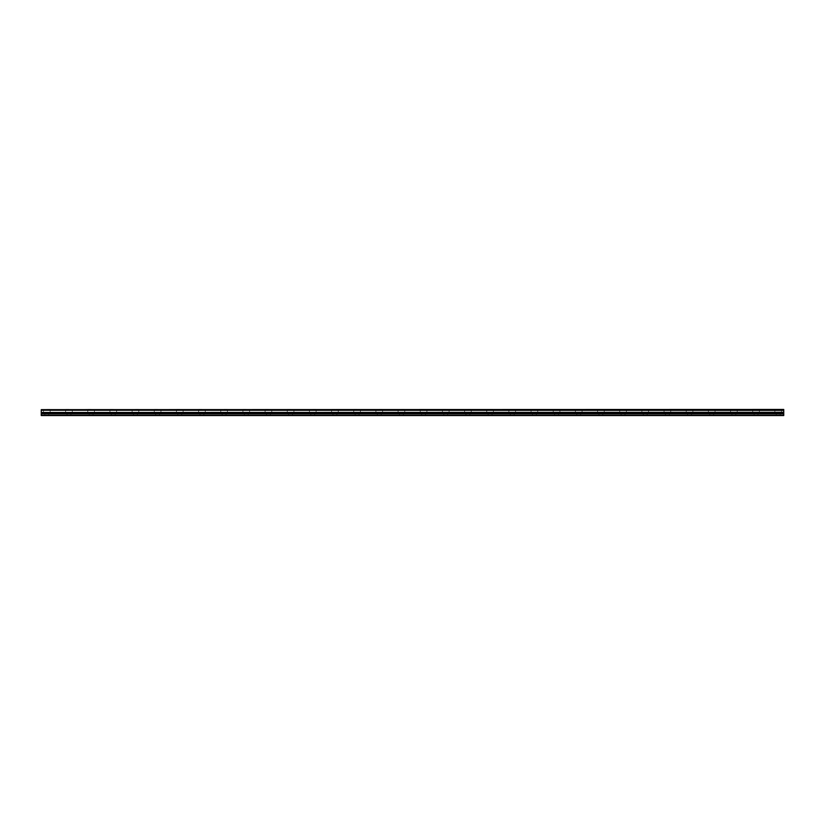 <?xml version="1.0" encoding="UTF-8"?>
<svg xmlns="http://www.w3.org/2000/svg" width="825" height="825" viewBox="0 0 825 825"><rect width="100%" height="100%" fill="white"/><g stroke="black" fill="none" stroke-linecap="round" stroke-linejoin="round"><path stroke-width="0.62" stroke-dasharray="4.12 3.09" d="M46.788 413.108L50.119 413.108L46.788 413.108M46.788 415.552L48.727 415.552L46.788 415.552M778.212 413.108L774.881 413.108L778.212 413.108M778.212 415.552L776.273 415.552L778.212 415.552M756.04 413.108L759.371 413.108L756.04 413.108M756.04 415.552L754.102 415.552L756.04 415.552M733.879 413.108L737.21 413.108L733.879 413.108M733.879 415.552L731.94 415.552L733.879 415.552M711.717 413.108L708.397 413.108L711.717 413.108M711.717 415.552L709.778 415.552L711.717 415.552M689.556 413.108L686.225 413.108L689.556 413.108M689.556 415.552L687.617 415.552L689.556 415.552M667.384 413.108L670.715 413.108L667.384 413.108M667.384 415.552L665.445 415.552L667.384 415.552M645.222 413.108L648.553 413.108L645.222 413.108M645.222 415.552L643.283 415.552L645.222 415.552M623.061 413.108L626.381 413.108L623.061 413.108M623.061 415.552L621.122 415.552L623.061 415.552M600.899 413.108L597.568 413.108L600.899 413.108M600.899 415.552L598.96 415.552L600.899 415.552M578.727 413.108L582.058 413.108L578.727 413.108M578.727 415.552L576.788 415.552L578.727 415.552M556.566 413.108L559.897 413.108L556.566 413.108M556.566 415.552L554.627 415.552L556.566 415.552M534.404 413.108L531.083 413.108L534.404 413.108M534.404 415.552L532.465 415.552L534.404 415.552M512.243 413.108L508.912 413.108L512.243 413.108M512.243 415.552L510.304 415.552L512.243 415.552M490.071 413.108L493.402 413.108L490.071 413.108M490.071 415.552L488.132 415.552L490.071 415.552M467.909 413.108L471.24 413.108L467.909 413.108M467.909 415.552L465.97 415.552L467.909 415.552M445.748 413.108L442.417 413.108L445.748 413.108M445.748 415.552L443.809 415.552L445.748 415.552M423.586 413.108L420.255 413.108L423.586 413.108M423.586 415.552L421.647 415.552L423.586 415.552M401.414 413.108L404.745 413.108L401.414 413.108M401.414 415.552L399.475 415.552L401.414 415.552M379.252 413.108L382.583 413.108L379.252 413.108M379.252 415.552L377.314 415.552L379.252 415.552M357.091 413.108L353.76 413.108L357.091 413.108M357.091 415.552L355.152 415.552L357.091 415.552M334.929 413.108L331.598 413.108L334.929 413.108M334.929 415.552L336.868 415.552L334.929 415.552M312.757 413.108L316.088 413.108L312.757 413.108M312.757 415.552L314.696 415.552L312.757 415.552M290.596 413.108L287.275 413.108L290.596 413.108M290.596 415.552L288.657 415.552L290.596 415.552M268.434 413.108L265.103 413.108L268.434 413.108M268.434 415.552L266.496 415.552L268.434 415.552M246.273 413.108L242.942 413.108L246.273 413.108M246.273 415.552L244.334 415.552L246.273 415.552M224.101 413.108L227.432 413.108L224.101 413.108M224.101 415.552L222.162 415.552L224.101 415.552M201.939 413.108L198.619 413.108L201.939 413.108M201.939 415.552L200.001 415.552L201.939 415.552M179.778 413.108L176.447 413.108L179.778 413.108M179.778 415.552L177.839 415.552L179.778 415.552M157.616 413.108L154.285 413.108L157.616 413.108M157.616 415.552L155.678 415.552L157.616 415.552M135.444 413.108L138.775 413.108L135.444 413.108M135.444 415.552L133.506 415.552L135.444 415.552M113.283 413.108L109.962 413.108L113.283 413.108M113.283 415.552L115.222 415.552L113.283 415.552M91.121 413.108L87.79 413.108L91.121 413.108M91.121 415.552L89.183 415.552L91.121 415.552M68.96 413.108L65.629 413.108L68.96 413.108M68.96 415.552L67.021 415.552L68.96 415.552M46.788 409.448L50.119 409.448L46.788 409.448M778.212 409.448L774.881 409.448L778.212 409.448M756.04 409.448L759.371 409.448L756.04 409.448M733.879 409.448L737.21 409.448L733.879 409.448M711.717 409.448L708.397 409.448L711.717 409.448M689.556 409.448L686.225 409.448L689.556 409.448M667.384 409.448L670.715 409.448L667.384 409.448M645.222 409.448L648.553 409.448L645.222 409.448M623.061 409.448L626.381 409.448L623.061 409.448M600.899 409.448L597.568 409.448L600.899 409.448M578.727 409.448L582.058 409.448L578.727 409.448M556.566 409.448L559.897 409.448L556.566 409.448M534.404 409.448L531.083 409.448L534.404 409.448M512.243 409.448L508.912 409.448L512.243 409.448M490.071 409.448L493.402 409.448L490.071 409.448M467.909 409.448L471.24 409.448L467.909 409.448M445.748 409.448L442.417 409.448L445.748 409.448M423.586 409.448L420.255 409.448L423.586 409.448M401.414 409.448L404.745 409.448L401.414 409.448M379.252 409.448L382.583 409.448L379.252 409.448M357.091 409.448L353.76 409.448L357.091 409.448M334.929 409.448L331.598 409.448L334.929 409.448M312.757 409.448L316.088 409.448L312.757 409.448M290.596 409.448L287.275 409.448L290.596 409.448M268.434 409.448L265.103 409.448L268.434 409.448M246.273 409.448L242.942 409.448L246.273 409.448M224.101 409.448L227.432 409.448L224.101 409.448M201.939 409.448L198.619 409.448L201.939 409.448M179.778 409.448L176.447 409.448L179.778 409.448M157.616 409.448L154.285 409.448L157.616 409.448M135.444 409.448L138.775 409.448L135.444 409.448M113.283 409.448L109.962 409.448L113.283 409.448M91.121 409.448L87.79 409.448L91.121 409.448M68.96 409.448L65.629 409.448L68.96 409.448M41.25 415.212L783.75 415.212L41.25 415.552L41.25 413.573L783.75 413.573L41.25 413.779M783.75 409.643L41.25 409.643M41.25 409.891L783.75 410.221L41.25 410.221M783.75 413.573L783.75 412.459L41.25 412.459L41.25 410.365M41.25 412.459L41.25 413.573M783.75 415.212L783.75 413.779M41.25 412.314L783.75 412.459M783.75 412.314L783.75 410.365M41.25 413.108L783.75 413.108M783.75 413.304L41.25 413.304M44.849 415.552L44.849 413.108M776.273 415.552L776.273 413.108M754.102 415.552L754.102 413.108M731.94 415.552L731.94 413.108M709.778 415.552L709.778 413.108M687.617 415.552L687.617 413.108M665.445 415.552L665.445 413.108M643.283 415.552L643.283 413.108M621.122 415.552L621.122 413.108M598.96 415.552L598.96 413.108M576.788 415.552L576.788 413.108M554.627 415.552L554.627 413.108M532.465 415.552L532.465 413.108M510.304 415.552L510.304 413.108M488.132 415.552L488.132 413.108M465.97 415.552L465.97 413.108M443.809 415.552L443.809 413.108M421.647 415.552L421.647 413.108M399.475 415.552L399.475 413.108M377.314 415.552L377.314 413.108M355.152 415.552L355.152 413.108M332.991 415.552L332.991 413.108M310.819 415.552L310.819 413.108M288.657 415.552L288.657 413.108M266.496 415.552L266.496 413.108M244.334 415.552L244.334 413.108M222.162 415.552L222.162 413.108M200.001 415.552L200.001 413.108M177.839 415.552L177.839 413.108M155.678 415.552L155.678 413.108M133.506 415.552L133.506 413.108M111.344 415.552L111.344 413.108M89.183 415.552L89.183 413.108M67.021 415.552L67.021 413.108M43.467 413.108L43.467 409.448M774.881 413.108L774.881 409.448M752.72 413.108L752.72 409.448M730.558 413.108L730.558 409.448M708.397 413.108L708.397 409.448M686.225 413.108L686.225 409.448M664.063 413.108L664.063 409.448M641.902 413.108L641.902 409.448M619.74 413.108L619.74 409.448M597.568 413.108L597.568 409.448M575.407 413.108L575.407 409.448M553.245 413.108L553.245 409.448M531.083 413.108L531.083 409.448M508.912 413.108L508.912 409.448M486.75 413.108L486.75 409.448M464.588 413.108L464.588 409.448M442.417 413.108L442.417 409.448M420.255 413.108L420.255 409.448M398.093 413.108L398.093 409.448M375.932 413.108L375.932 409.448M353.76 413.108L353.76 409.448M331.598 413.108L331.598 409.448M309.437 413.108L309.437 409.448M287.275 413.108L287.275 409.448M265.103 413.108L265.103 409.448M242.942 413.108L242.942 409.448M220.78 413.108L220.78 409.448M198.619 413.108L198.619 409.448M176.447 413.108L176.447 409.448M154.285 413.108L154.285 409.448M132.124 413.108L132.124 409.448M109.962 413.108L109.962 409.448M87.79 413.108L87.79 409.448M65.629 413.108L65.629 409.448M48.727 415.552L48.727 413.108M780.151 415.552L780.151 413.108M757.979 415.552L757.979 413.108M735.817 415.552L735.817 413.108M713.656 415.552L713.656 413.108M691.494 415.552L691.494 413.108M669.322 415.552L669.322 413.108M647.161 415.552L647.161 413.108M624.999 415.552L624.999 413.108M602.838 415.552L602.838 413.108M580.666 415.552L580.666 413.108M558.504 415.552L558.504 413.108M536.343 415.552L536.343 413.108M514.181 415.552L514.181 413.108M492.009 415.552L492.009 413.108M469.848 415.552L469.848 413.108M447.686 415.552L447.686 413.108M425.525 415.552L425.525 413.108M403.353 415.552L403.353 413.108M381.191 415.552L381.191 413.108M359.03 415.552L359.03 413.108M336.868 415.552L336.868 413.108M314.696 415.552L314.696 413.108M292.535 415.552L292.535 413.108M270.373 415.552L270.373 413.108M248.212 415.552L248.212 413.108M226.04 415.552L226.04 413.108M203.878 415.552L203.878 413.108M181.717 415.552L181.717 413.108M159.555 415.552L159.555 413.108M137.383 415.552L137.383 413.108M115.222 415.552L115.222 413.108M93.06 415.552L93.06 413.108M70.898 415.552L70.898 413.108M50.119 413.108L50.119 409.448M781.533 413.108L781.533 409.448M759.371 413.108L759.371 409.448M737.21 413.108L737.21 409.448M715.038 413.108L715.038 409.448M692.876 413.108L692.876 409.448M670.715 413.108L670.715 409.448M648.553 413.108L648.553 409.448M626.381 413.108L626.381 409.448M604.22 413.108L604.22 409.448M582.058 413.108L582.058 409.448M559.897 413.108L559.897 409.448M537.725 413.108L537.725 409.448M515.563 413.108L515.563 409.448M493.402 413.108L493.402 409.448M471.24 413.108L471.24 409.448M449.068 413.108L449.068 409.448M426.907 413.108L426.907 409.448M404.745 413.108L404.745 409.448M382.583 413.108L382.583 409.448M360.412 413.108L360.412 409.448M338.25 413.108L338.25 409.448M316.088 413.108L316.088 409.448M293.917 413.108L293.917 409.448M271.755 413.108L271.755 409.448M249.593 413.108L249.593 409.448M227.432 413.108L227.432 409.448M205.26 413.108L205.26 409.448M183.098 413.108L183.098 409.448M160.937 413.108L160.937 409.448M138.775 413.108L138.775 409.448M116.603 413.108L116.603 409.448M94.442 413.108L94.442 409.448M72.28 413.108L72.28 409.448"/><path stroke-width="1.24" d="M41.25 410.221L783.75 409.891L41.25 410.221L783.75 410.365L783.75 412.314L41.25 412.459L783.75 412.314M41.25 410.365L41.25 412.314M41.25 413.573L41.25 415.552L783.75 415.552L783.75 413.573L41.25 413.573L41.25 412.459M41.25 409.643L783.75 409.448L41.25 409.891M783.75 412.459L783.75 413.573M41.25 415.212L783.75 415.212M41.25 413.779L783.75 413.779M783.75 413.108L41.25 413.108M41.25 413.304L783.75 413.304"/></g></svg>
